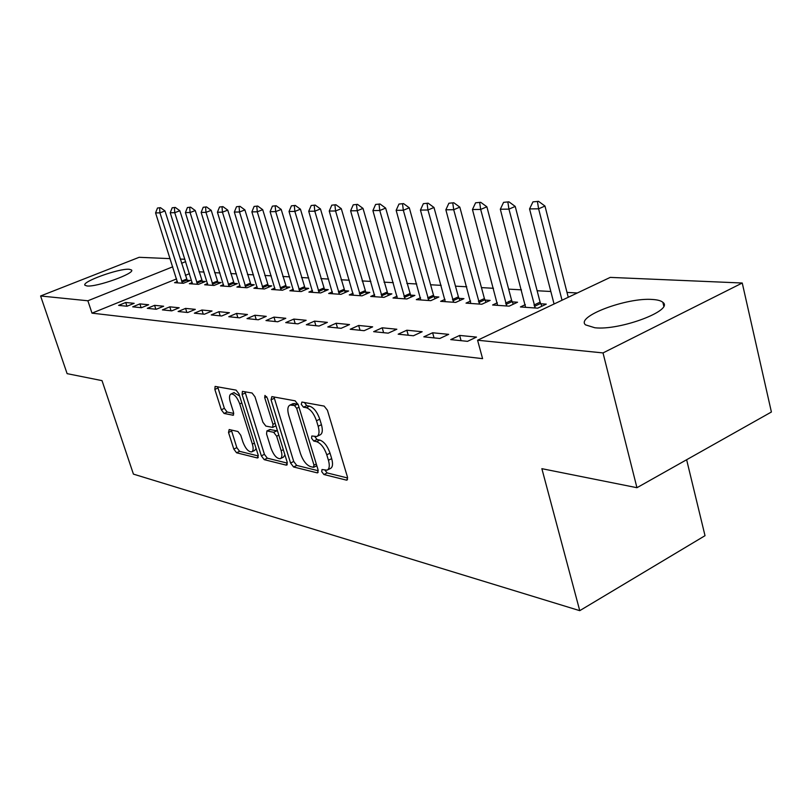 <?xml version="1.0" encoding="UTF-8"?>
<svg xmlns="http://www.w3.org/2000/svg" width="812" height="812" viewBox="0 0 812 812"><rect width="100%" height="100%" fill="white"/><g stroke="black" fill="none" stroke-linecap="round" stroke-linejoin="round"><path stroke-width="1.22" d="M321.714 471.66L323.917 474.523L346.379 480.115L346.978 480.105L347.445 476.989L327.419 410.233L324.15 406.091L301.902 402.052L301.252 404.356L303.465 407.188L306.286 407.705C310.519 409.167 313.919 413.511 316.497 420.748L318.162 426.259C319.664 431.862 319.197 435.283 316.741 436.511L311.838 435.983L311.544 438.196L313.747 441.048L316.589 441.667C320.831 443.25 324.232 447.625 326.779 454.781L328.434 460.242C329.905 465.682 329.439 468.991 327.053 470.168L322.009 469.519L321.714 471.66M324.952 470.128L327.145 472.929L347.668 477.994M304.439 402.508L306.743 405.645L309.575 406.173L306.286 407.705M314.751 436.511L316.995 439.475L319.847 440.094L316.589 441.667M129.23 269.269L131.514 269.98C135.665 273.228 96.638 287.296 87.006 285.966L84.966 285.256C81.312 281.835 119.202 268.214 129.23 269.269M652.523 299.476C657.629 299.79 661.069 300.744 662.876 302.338C674.366 310.235 620.053 330.697 594.871 327.764L585.553 324.881C575.353 316.67 626.803 297.304 652.523 299.476M229.187 429.538L228.517 432.451L233.795 449.077L236.566 452.781L257.404 457.968L258.155 455.055L238.951 393.871L236.079 390.115L215.109 386.4L214.845 389.415L221.311 409.766L224.082 413.45L233.237 415.257L233.511 412.273L230.293 402.072C229.025 397.626 229.278 394.926 231.065 393.952C234.282 393.901 237.175 397.22 239.753 403.919L252.38 444.093C253.598 448.397 253.344 450.995 251.608 451.898C248.36 451.888 245.437 448.549 242.849 441.85L240.768 435.262L237.957 431.517L229.187 429.538M176.58 278.902L92 313.148L482.592 358.65L477.578 340.228L610.238 277.389L742.249 283.012L603.022 352.926L477.578 340.228M92 313.148L87.869 300.775L40.6 295.984L139.146 257.302L170.134 258.632M742.249 283.012L771.4 412.009L636.943 487.707L541.868 468.676L579.748 610.665L133.422 474.117L102.018 380.635L67.112 373.652L40.6 295.984M636.943 487.707L603.022 352.926M290.564 463.013L293.579 466.971L317.096 472.828L317.644 472.817L318.05 469.762L298.278 404.843L295.142 400.823L271.868 396.601L271.046 399.808L290.564 463.013L293.721 461.48L296.735 465.428L318.274 470.747M286.332 465.164L264.225 459.663L261.332 455.837L242.098 394.449L242.412 391.364L252.065 393.008L254.998 396.835L262.905 422.22L265.849 426.077L272.629 427.406L272.974 424.331L264.702 397.636L264.966 395.424L267.371 398.124L287.184 462.19L286.332 465.164L287.306 464.697M579.748 610.665L705.019 535.687L686.627 459.734M139.897 303.891L132.701 306.824L141.389 307.728L148.647 304.754L139.897 303.891L141.136 307.697M192.241 282.525L189.338 283.713L198.453 284.352L205.436 281.49L202.107 281.267M169.799 306.845L162.41 309.89L171.748 310.854L179.188 307.768L169.799 306.845L171.058 310.783M223.554 284.626L220.478 285.895L230.253 286.585L237.408 283.611L233.897 283.378M201.924 310.011L194.352 313.188L204.401 314.224L212.044 311.006L201.924 310.011L203.223 314.102M257.16 286.88L253.902 288.24L264.407 288.981L271.736 285.895L268.021 285.651M236.556 313.422L228.771 316.731L239.631 317.847L247.467 314.498L236.556 313.422L237.865 317.675M293.325 289.295L289.864 290.767L301.191 291.559L308.702 288.351L304.764 288.087M273.969 317.116L265.981 320.567L277.734 321.775L285.794 318.284L273.969 317.116L275.309 321.532M332.372 291.894L328.677 293.487L340.928 294.35L348.632 291L344.43 290.726M314.528 321.116L306.327 324.729L319.096 326.038L327.378 322.384L314.528 321.116L315.898 325.713M374.637 294.695L370.688 296.441L383.974 297.365L391.871 293.873L387.395 293.579M358.66 325.47L350.226 329.256L364.152 330.687L372.657 326.85L358.66 325.47L360.051 330.261M420.545 297.74L416.302 299.638L430.766 300.653L438.866 296.999L434.075 296.684M406.832 330.22L398.164 334.189L413.409 335.762L422.159 331.732L406.832 330.22L408.253 335.234M470.595 301.039L466.027 303.13L481.82 304.236L490.133 300.41L484.977 300.064M459.643 335.437L450.731 339.609L467.499 341.344L476.492 337.092L459.643 335.437L461.084 340.675M525.354 304.632L520.421 306.946L537.747 308.164L546.263 304.135L540.711 303.769M189.49 273.685L185.369 275.349M577.312 292.98L566.999 292.411M550.841 291.498L537.128 290.737M521.477 289.854L508.647 289.133M493.473 288.29L481.455 287.61M466.727 286.788L455.471 286.159M441.17 285.357L430.614 284.768M416.718 283.987L406.812 283.429M393.302 282.677L383.995 282.15M370.851 281.419L362.111 280.932M349.312 280.211L341.091 279.754M328.627 279.054L320.902 278.617M308.743 277.937L301.485 277.531M289.63 276.862L282.809 276.486M271.228 275.836L264.813 275.471M253.506 274.842L247.477 274.507M236.434 273.888L230.75 273.563M219.961 272.964L214.612 272.659M204.056 272.071L199.031 271.787M497.34 302.795L492.6 304.997L509.134 306.154L517.548 302.226L512.199 301.871M432.613 332.768L423.823 336.838L439.81 338.482L448.671 334.351L432.613 332.768L434.044 337.893M445.017 299.354L440.622 301.343L455.725 302.409L463.936 298.664L458.963 298.339M382.208 327.794L373.652 331.672L388.217 333.164L396.845 329.236L382.208 327.794L383.609 332.697M397.109 296.187L393.018 298.004L406.873 298.978L414.871 295.406L410.243 295.101M336.117 323.247L327.804 326.942L341.131 328.312L349.525 324.567L336.117 323.247L337.498 327.936M353.078 293.264L349.262 294.929L362.01 295.832L369.805 292.411L365.471 292.127M293.832 319.075L285.733 322.608L297.984 323.866L306.154 320.293L293.832 319.075L295.192 323.582M312.468 290.564L308.895 292.097L320.669 292.929L328.281 289.651L324.211 289.377M254.887 315.239L247.01 318.608L258.297 319.776L266.245 316.355L254.887 315.239L256.216 319.563M274.903 288.057L271.543 289.478L282.454 290.239L289.874 287.103L286.047 286.849M218.915 311.686L211.232 314.924L221.676 316L229.41 312.721L218.915 311.686L220.214 315.848M240.047 285.733L236.891 287.042L247.021 287.752L254.257 284.738L250.644 284.494M185.572 308.398L178.092 311.503L187.775 312.508L195.316 309.362L185.572 308.398L186.851 312.407M207.628 283.561L204.644 284.779L214.074 285.448L221.138 282.535L217.728 282.302M154.584 305.342L147.297 308.337L156.3 309.26L163.648 306.236L154.584 305.342L155.833 309.21M177.381 281.531L174.56 282.667L183.37 283.286L190.262 280.485L187.024 280.262M125.718 302.49L118.603 305.373L127.007 306.246L134.163 303.323L125.718 302.49L126.946 306.236M185.684 261.626L181.553 263.281M172.733 266.813L87.869 300.775M180.213 259.058L184.933 259.261M327.632 469.884L330.281 468.575C332.687 467.387 333.153 464.078 331.682 458.638L328.434 460.242M319.847 440.094C324.089 441.667 327.49 446.032 330.037 453.187L331.682 458.638M317.269 436.257L320.009 434.938C322.465 433.709 322.943 430.289 321.44 424.696L318.162 426.259M309.575 406.173C313.808 407.624 317.208 411.958 319.786 419.185L321.44 424.696M273.979 396.987L293.721 461.48M313.33 467.296L314 465.144L296.664 408.314L294.472 405.513L290.036 405.056C287.631 406.304 287.204 409.705 288.727 415.267L300.521 453.715C302.998 460.648 306.286 464.941 310.397 466.575L313.33 467.296M298.004 404.082L294.472 405.513M292.848 403.747L297.73 403.99M287.407 463.134L267.321 458.181L264.225 459.663M244.97 391.719L264.428 454.355L267.321 458.181M272.761 427.345L275.948 425.843M271.035 448.336C273.705 455.258 276.77 458.719 280.241 458.709C282.068 457.775 282.373 455.106 281.155 450.711L276.659 436.206L273.674 432.299L266.894 430.939L266.559 433.973L271.035 448.336M280.627 458.516L283.378 457.186L284.941 454.913M277.602 431.192L276.841 430.807L273.674 432.299M269.919 429.518L276.841 430.807M251.943 451.736L254.684 450.437L256.095 448.478M239.621 396.002L233.917 392.663M217.657 386.766L224.376 408.365L227.147 412.039L233.775 413.42M231.329 430.025L236.83 447.645L239.601 451.34L258.378 455.979M568.248 297.283L544.974 206.045L538.61 208.816L529.556 208.907L554.058 304.003M538.539 201.335L532.946 201.873L538.539 201.335L544.974 206.045M562.026 300.227L538.61 208.816L537.483 201.792M529.556 208.907L532.946 201.873M541.868 306.215L540.102 302.176L515.224 206.431L508.941 209.131L500.324 209.222L525.587 307.312M508.941 201.833L503.582 202.35L508.941 201.833L515.224 206.431M535.209 307.981L508.941 209.131L507.896 202.279M500.324 209.222L503.582 202.35M513.296 304.206L511.611 300.318L486.875 206.796L480.674 209.435L472.452 209.516L497.583 305.342M480.734 202.31L475.588 202.807L480.734 202.31L486.875 206.796M506.759 305.982L480.674 209.435L479.699 202.746M472.452 209.516L475.588 202.807M486.033 302.297L484.399 298.542L459.825 207.141L453.705 209.719L445.859 209.8L470.828 303.465M453.827 202.756L448.874 203.244L453.827 202.756L459.825 207.141M479.608 304.084L453.705 209.719L452.802 203.183M445.859 209.8L448.874 203.244M459.968 300.47L458.394 296.847L433.994 207.476L427.954 209.993L420.443 210.075L445.26 301.668M428.127 203.183L423.356 203.67L428.127 203.183L433.994 207.476M453.644 302.257L427.954 209.993L427.112 203.609M420.443 210.075L423.356 203.67M435.029 298.725L433.506 295.233L409.289 207.791L403.331 210.257L396.154 210.328L420.789 299.953M403.544 203.599L398.966 204.066L403.544 203.599L409.289 207.791M428.817 300.521L403.331 210.257L402.559 204.005M396.154 210.328L398.966 204.066M411.156 297.06L385.649 208.095L379.772 210.511L372.901 210.582L397.352 298.308M380.026 203.995L375.611 204.451L380.026 203.995L385.649 208.095M405.046 298.846L379.772 210.511L379.052 204.391M372.901 210.582L375.611 204.451M388.278 295.466L363.005 208.39L357.199 210.744L350.611 210.815L374.88 296.735M357.503 204.37L353.24 204.817L357.503 204.37L363.005 208.39M382.259 297.253L357.199 210.744L356.529 204.766M350.611 210.815L353.24 204.817M366.324 293.934L341.294 208.664L335.559 210.978L329.246 211.049L353.322 295.213M335.904 204.736L331.783 205.172L335.904 204.736L341.294 208.664M360.406 295.71L335.559 210.978L334.95 205.111M329.246 211.049L331.783 205.172M345.242 292.472L320.466 208.938L314.802 211.201L308.733 211.262L332.615 293.761M315.178 205.081L311.199 205.507L315.178 205.081L320.466 208.938M339.416 294.238L314.802 211.201L314.234 205.456M308.733 211.262L311.199 205.507M324.993 291.061L300.45 209.191L294.868 211.414L289.042 211.475L312.711 292.371M295.263 205.416L291.417 205.832L295.263 205.416L300.45 209.191M319.248 292.827L294.868 211.414L294.33 205.781M289.042 211.475L291.417 205.832M305.515 289.711L281.216 209.435L275.704 211.617L270.102 211.678L293.568 291.021M276.131 205.73L272.406 206.136L276.131 205.73L281.216 209.435M299.861 291.467L275.704 211.617L275.207 206.096M270.102 211.678L272.406 206.136M286.778 288.412L262.712 209.679L257.272 211.81L251.882 211.871L275.146 289.732M257.719 206.045L254.115 206.441L257.719 206.045L262.712 209.679M281.206 290.158L257.272 211.81L256.815 206.4M251.882 211.871L254.115 206.441M268.721 287.164L244.899 209.902L239.53 212.003L234.333 212.064L257.394 288.483M240.007 206.339L236.505 206.725L240.007 206.339L244.899 209.902M263.23 288.899L239.53 212.003L239.104 206.684M234.333 212.064L236.505 206.725M251.324 285.956L227.746 210.125L222.437 212.186L217.433 212.236L240.291 287.286M222.935 206.624L219.544 207.009L222.935 206.624L227.746 210.125M245.914 287.681L222.437 212.186L222.052 206.969M217.433 212.236L219.544 207.009M234.556 284.799L211.211 210.338L205.964 212.358L201.143 212.409L223.787 286.128M206.481 206.898L203.193 207.273L206.481 206.898L211.211 210.338M229.217 286.504L205.964 212.358L205.609 207.233M201.143 212.409L203.193 207.273M218.367 283.682L195.256 210.541L190.079 212.531L185.42 212.582L207.862 285.012M190.607 207.161L187.41 207.537L190.607 207.161L195.256 210.541M213.099 285.377L190.079 212.531L189.744 207.496M185.42 212.582L187.41 207.537M202.726 282.596L179.848 210.744L174.742 212.693L170.236 212.744L192.474 283.926M175.29 207.425L172.185 207.781L175.29 207.425L179.848 210.744M197.539 284.281L174.742 212.693L174.438 207.75M170.236 212.744L172.185 207.781M187.623 281.561L164.978 210.927L159.923 212.856L155.579 212.896L177.615 282.891M160.492 207.669L157.477 208.024L160.492 207.669L164.978 210.927M182.507 283.226L159.923 212.856L159.649 207.994M155.579 212.896L157.477 208.024M327.145 472.929L323.917 474.523M306.743 405.645L303.465 407.188M316.995 439.475L313.747 441.048M330.037 453.187L326.779 454.781M319.786 419.185L316.497 420.748M347.546 479.527L346.379 480.115M274.253 398.327L271.046 399.808M318.162 472.3L317.096 472.828M296.735 465.428L293.579 466.971M316.304 464.017L314 465.144M298.999 407.218L296.664 408.314M294.817 403.452L291.569 404.965M264.428 454.355L261.332 455.837M245.244 393.028L242.098 394.449M275.156 423.316L272.974 424.331M266.722 396.713L264.702 397.636M283.317 449.675L281.155 450.711M278.831 435.171L276.659 436.206M270.508 429.446L267.361 430.928M254.41 443.129L252.38 444.093M241.814 402.985L239.753 403.919M233.623 414.912L232.821 415.277M227.147 412.039L224.082 413.45M224.376 408.365L221.311 409.766M217.931 388.034L214.845 389.415M258.287 457.542L257.404 457.968M239.601 451.34L236.566 452.781M236.83 447.645L233.795 449.077M231.562 431.04L228.517 432.451M540.102 302.176L533.981 305.058M540.579 303.485L534.458 306.368M511.611 300.318L505.551 303.13M512.078 301.597L506.028 304.409M484.399 298.542L478.42 301.293M484.855 299.79L478.877 302.541M458.394 296.847L452.487 299.526M458.841 298.075L452.944 300.755M433.506 295.233L427.68 297.842M433.953 296.421L428.127 299.039M409.684 293.67L403.929 296.238M410.121 294.847L404.366 297.405M386.847 292.188L381.163 294.685M387.273 293.335L381.599 295.832M364.943 290.757L359.33 293.203M365.359 291.884L359.757 294.33M343.902 289.387L338.36 291.782M344.318 290.483L338.787 292.888M323.694 288.067L318.223 290.412M324.1 289.143L318.629 291.498M304.246 286.798L298.846 289.102M304.652 287.864L299.252 290.158M285.54 285.58L280.211 287.834M285.936 286.616L280.607 288.879M267.524 284.403L262.256 286.616M267.919 285.428L262.652 287.641M250.157 283.276L244.96 285.448M250.543 284.281L245.346 286.443M233.409 282.18L228.273 284.312M233.795 283.165L228.649 285.296M217.251 281.135L212.176 283.215M217.626 282.099L212.551 284.19M201.65 280.11L196.626 282.16M202.015 281.064L197.001 283.114M186.567 279.135L181.604 281.145M186.933 280.069L181.969 282.079M662.876 302.338L663.749 305.992M316.832 465.753L313.838 467.225M293.284 403.544L290.036 405.056M270.051 429.457L266.894 430.939M234.181 392.541L231.065 393.952"/></g></svg>
